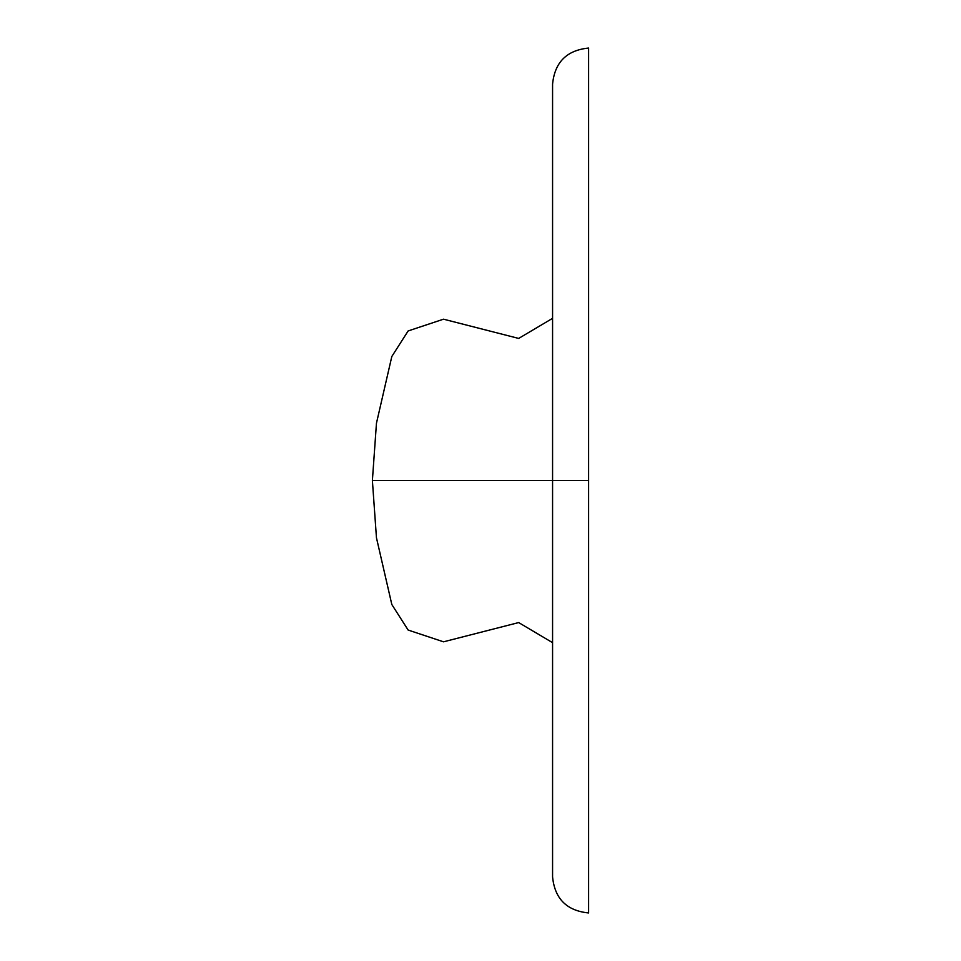<?xml version="1.0" encoding="UTF-8"?>
<svg xmlns="http://www.w3.org/2000/svg" width="961" height="961" viewBox="0 0 961 961"><rect width="100%" height="100%" fill="white"/><g stroke="black" fill="none" stroke-linecap="round" stroke-linejoin="round"><path stroke-width="1.44" d="M552.575 480.5L372.387 480.5L552.575 480.5L552.575 876.912C554.749 898.763 566.762 910.776 588.612 912.95L588.612 480.5L588.612 912.95L588.612 480.5L552.575 480.5L552.575 84.087L552.575 480.5L588.612 480.5L588.612 48.05C566.762 50.224 554.749 62.237 552.575 84.087L552.575 480.5M552.575 318.331L518.676 338.428L443.526 319.184L408.137 330.944L391.824 356.495L376.46 423.212L372.387 480.5L376.46 537.788L391.824 604.505L408.137 630.056L443.526 641.816L518.676 622.572L552.575 642.669"/></g></svg>
